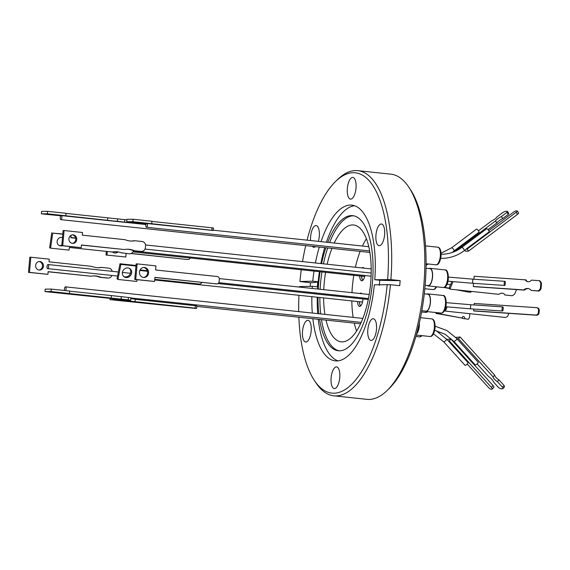 <?xml version="1.0" encoding="UTF-8"?>
<svg xmlns="http://www.w3.org/2000/svg" width="570" height="570" viewBox="0 0 570 570"><rect width="100%" height="100%" fill="white"/><g stroke="black" fill="none" stroke-linecap="round" stroke-linejoin="round"><path stroke-width="0.85" d="M334.205 243.041A58.753 23.121 96.1 0 1 352.274 224.943A58.753 23.121 96.1 0 1 353.592 224.986A58.753 23.121 96.1 0 1 370.55 284.188A58.753 23.121 96.1 0 1 342.513 341.879A58.753 23.121 96.1 0 1 341.195 341.836A58.753 23.121 96.1 0 1 326.026 320.119M359.919 293.5A6.669 2.622 96.1 0 1 360.824 293.094A6.669 2.622 96.1 0 1 360.974 293.101A6.669 2.622 96.1 0 1 361.921 293.714M362.955 298.929A6.669 2.622 96.1 0 1 359.713 306.375A6.669 2.622 96.1 0 1 359.563 306.368A6.669 2.622 96.1 0 1 357.568 301.516M362.05 267.936A6.669 2.622 96.1 0 1 362.955 267.53A6.669 2.622 96.1 0 1 363.104 267.537A6.669 2.622 96.1 0 1 364.052 268.149M364.857 275.531A6.669 2.622 96.1 0 1 361.85 280.803A6.669 2.622 96.1 0 1 361.701 280.803A6.669 2.622 96.1 0 1 359.698 275.951M64.617 290.508A2.059 0.812 96.1 0 1 64.56 288.242A2.059 0.812 96.1 0 1 65.443 286.86A2.059 0.812 96.1 0 1 65.493 286.86A2.059 0.812 96.1 0 1 66.106 288.349A2.059 0.812 96.1 0 1 65.579 290.607M131.178 297.975A2.059 0.812 96.1 0 1 130.943 298.687M48.628 266.553A2.059 0.812 96.1 0 1 47.595 268.627A2.059 0.812 96.1 0 1 46.975 267.073L47.061 266.105A2.059 0.812 96.1 0 1 48.03 264.537A2.059 0.812 96.1 0 1 48.628 266.553M60.897 219.649A2.059 0.812 96.1 0 1 60.848 219.642A2.059 0.812 96.1 0 1 60.242 217.804A2.059 0.812 96.1 0 1 61.047 215.61L61.432 215.603A2.059 0.812 96.1 0 1 61.852 217.826A2.059 0.812 96.1 0 1 60.897 219.649M147.466 225.179A2.059 0.812 96.1 0 1 146.433 227.252A2.059 0.812 96.1 0 1 145.827 225.236A2.059 0.812 96.1 0 1 146.326 223.533L147.26 223.526A2.059 0.812 96.1 0 1 147.466 225.179M126.825 249.24A20.036 18.397 -90.4 0 1 128.243 249.332A20.036 18.397 -90.4 0 1 133.109 250.586L140.298 251.349A4.118 3.783 89.6 0 0 140.69 251.37L141.666 251.363A4.118 3.783 -90.4 0 1 141.275 251.341M141.666 251.363A4.118 3.783 -90.4 0 0 145.4 247.644L145.542 246.005A4.118 3.783 -90.4 0 0 142.144 241.509L134.955 240.747A20.036 18.397 -90.4 0 1 131.87 241.053A20.036 18.397 -90.4 0 1 125.094 239.699L82.301 235.161L82.536 232.496L64.089 230.537L62.75 245.698L81.197 247.658L81.432 244.993L124.224 249.539A20.036 18.397 -90.4 0 1 127.31 249.225A20.036 18.397 -90.4 0 1 129.226 249.325A20.036 18.397 -90.4 0 1 134.085 250.579M72.454 243.383A4.282 3.933 -90.4 0 1 72.796 234.84A4.282 3.933 -90.4 0 1 76.758 239.315A4.282 3.933 -90.4 0 1 72.454 243.383M143.59 277.455A4.995 4.589 -90.4 0 1 139.443 272.253A4.995 4.589 -90.4 0 1 143.989 267.487A4.995 4.589 -90.4 0 1 144.466 267.508A4.995 4.589 -90.4 0 1 148.613 272.702A4.995 4.589 -90.4 0 1 144.067 277.476A4.995 4.589 -90.4 0 1 143.59 277.455M112.518 298.602A20.036 0.827 5 0 1 117.149 299.129L130.715 300.233L130.936 297.775L121.282 296.635L121.061 299.093A20.036 0.827 5 0 1 111.2 298.053L51.022 291.548L44.994 291.591L107.288 298.082A20.036 0.827 5 0 1 112.518 298.602M55.718 292.581L61.681 292.944L55.718 292.581M118.731 300.454L125.685 300.875L118.731 300.454M111.877 275.453A4.118 3.783 -90.4 0 1 108.001 278.025L100.812 277.262A20.036 18.397 89.6 0 0 94.036 275.909A20.036 18.397 89.6 0 0 90.951 276.215L48.158 271.669L47.923 274.334L29.476 272.375L30.816 257.22L49.262 259.172L49.027 261.837L91.82 266.375A20.036 18.397 89.6 0 0 96.686 267.636A20.036 18.397 89.6 0 0 98.596 267.729A20.036 18.397 89.6 0 0 101.681 267.423L100.705 267.43A20.036 18.397 89.6 0 1 98.111 267.729M39.936 261.537A4.282 3.933 89.6 0 0 35.625 265.606A4.282 3.933 89.6 0 0 39.587 270.08A4.282 3.933 89.6 0 0 39.936 261.537M118.147 251.919A4.995 4.589 -90.4 0 1 115.311 253.016A4.995 4.589 -90.4 0 1 114.834 252.994A4.995 4.589 -90.4 0 1 112.454 251.961M60.848 215.788L41.354 213.843L47.381 213.793L107.566 220.298A20.036 0.827 -175 0 0 112.204 220.825A20.036 0.827 -175 0 0 117.427 221.345L117.641 218.887L124.823 219.649L124.609 222.108L126.611 222.521L61.432 215.603M66.027 213.408L107.78 217.84A20.036 0.827 -175 0 0 112.418 218.367A20.036 0.827 -175 0 0 117.641 218.887M55.468 214.805L49.512 214.441L55.468 214.805M135.418 222.549L142.372 222.97L135.418 222.549M120.441 252.46A20.036 18.34 -71.1 0 1 121.118 252.731L129.248 253.814A4.118 3.769 -71.1 0 0 133.487 250.629M62.793 234.185L52.718 233.116L50.58 248.149L69.027 250.102L69.398 247.465L112.197 252.004A20.036 18.34 -71.1 0 1 117.235 251.797A20.036 18.34 -71.1 0 1 120.911 252.61A20.036 18.34 -71.1 0 1 122.058 253.052M61.831 245.029A4.282 3.919 -71.1 0 1 59.522 245.535A4.282 3.919 -71.1 0 1 59.216 245.492M61.909 245.72A4.282 3.919 -71.1 0 1 60.463 245.855A4.282 3.919 -71.1 0 1 59.672 245.684A4.282 3.919 -71.1 0 1 57.228 240.782A4.282 3.919 -71.1 0 1 61.66 237.405A4.282 3.919 -71.1 0 1 62.444 237.583A4.282 3.919 -71.1 0 1 62.493 237.597M123.669 276.45A4.995 4.482 125.6 0 0 125.172 276.906A4.995 4.482 125.6 0 0 130.202 273.963A4.995 4.482 125.6 0 0 129.44 268.385M126.055 277.54A4.995 4.482 -54.4 0 1 124.089 276.799A4.995 4.482 -54.4 0 1 122.778 271.142A4.995 4.482 -54.4 0 1 127.937 267.929A4.995 4.482 -54.4 0 1 129.91 268.677A4.995 4.482 -54.4 0 1 131.221 274.327A4.995 4.482 -54.4 0 1 126.055 277.54M371.227 340.447A10.908 4.296 -83.9 0 0 376.457 329.759A10.908 4.296 -83.9 0 0 373.307 318.737A10.908 4.296 -83.9 0 0 373.086 318.73A10.908 4.296 -83.9 0 0 367.857 329.41A10.908 4.296 -83.9 0 0 371.006 340.44A10.908 4.296 -83.9 0 0 371.227 340.447M379.349 245.713A10.908 4.296 -83.9 0 0 384.579 235.032A10.908 4.296 -83.9 0 0 381.43 224.003A10.908 4.296 -83.9 0 0 381.209 223.996A10.908 4.296 -83.9 0 0 375.979 234.683A10.908 4.296 -83.9 0 0 379.128 245.706A10.908 4.296 -83.9 0 0 379.349 245.713M350.75 199.13A10.908 4.296 -83.9 0 0 355.979 188.442A10.908 4.296 -83.9 0 0 352.83 177.42A10.908 4.296 -83.9 0 0 352.609 177.412A10.908 4.296 -83.9 0 0 347.379 188.093A10.908 4.296 -83.9 0 0 350.529 199.122A10.908 4.296 -83.9 0 0 350.75 199.13M312.303 246.326A10.908 4.296 -83.9 0 0 313.806 247.266A10.908 4.296 -83.9 0 0 314.027 247.28A10.908 4.296 -83.9 0 0 315.474 246.66M318.359 241.359A10.908 4.296 -83.9 0 0 316.108 225.57A10.908 4.296 -83.9 0 0 315.887 225.563A10.908 4.296 -83.9 0 0 310.6 240.533M305.905 342.007A10.908 4.296 -83.9 0 0 311.135 331.327A10.908 4.296 -83.9 0 0 307.985 320.304A10.908 4.296 -83.9 0 0 307.764 320.297A10.908 4.296 -83.9 0 0 302.542 330.978A10.908 4.296 -83.9 0 0 305.684 342A10.908 4.296 -83.9 0 0 305.905 342.007M334.505 388.597A10.908 4.296 -83.9 0 0 339.734 377.91A10.908 4.296 -83.9 0 0 336.585 366.888A10.908 4.296 -83.9 0 0 336.364 366.88A10.908 4.296 -83.9 0 0 331.142 377.561A10.908 4.296 -83.9 0 0 334.284 388.583A10.908 4.296 -83.9 0 0 334.505 388.597M298.872 317.233A110.751 43.576 -83.9 0 0 314.448 380.568L316.058 382.983A113.216 44.553 -83.9 0 0 333.87 395.829L366.987 399.342A113.216 44.553 -83.9 0 0 369.274 399.435A113.216 44.553 -83.9 0 0 387.101 390.521A113.216 44.553 -83.9 0 0 423.239 291.455A113.216 44.553 -83.9 0 0 408.697 187.017A113.216 44.553 -83.9 0 0 390.885 174.171L357.761 170.658A113.216 44.553 -83.9 0 0 355.473 170.565A113.216 44.553 -83.9 0 0 337.647 179.479L335.566 181.502A110.751 43.576 -83.9 0 0 307.052 240.155M319.592 319.435A67.93 26.733 -83.9 0 0 338.345 350.764A67.93 26.733 -83.9 0 0 339.72 350.821A67.93 26.733 -83.9 0 0 372.274 284.302A67.93 26.733 -83.9 0 0 352.68 215.66A67.93 26.733 -83.9 0 0 351.312 215.603A67.93 26.733 -83.9 0 0 327.771 242.357M353.621 215.802A67.93 26.733 -83.9 0 0 353.193 215.802A67.93 26.733 -83.9 0 0 329.652 242.556M325.819 247.758A67.93 26.733 -83.9 0 0 321.558 263.639M320.069 271.748A67.93 26.733 -83.9 0 0 318.231 289.083M317.982 297.319A67.93 26.733 -83.9 0 0 318.815 313.742M354.49 205.727A78.304 30.816 -83.9 0 0 326.432 242.214M324.708 247.644A78.304 30.816 -83.9 0 0 320.839 263.561M319.435 271.676A78.304 30.816 -83.9 0 0 317.597 289.011M317.262 297.241A78.304 30.816 -83.9 0 0 317.711 313.621M318.252 319.293A78.304 30.816 -83.9 0 0 338.031 360.853M333.87 395.829A113.216 44.553 -83.9 0 0 336.158 395.922A113.216 44.553 -83.9 0 0 390.443 284.708L399.727 285.691L400.161 280.611A136.308 6.42 4.9 0 1 379.791 280.255L374.782 279.72A78.304 30.816 -83.9 0 0 351.818 205.136A78.304 30.816 -83.9 0 0 350.237 205.072A78.304 30.816 -83.9 0 0 321.024 241.637M301.274 269.752A110.751 43.576 -83.9 0 0 299.906 281.516L310.472 282.763L310.158 286.339M379.791 280.255L379.356 285.335M312.844 318.716A78.304 30.816 -83.9 0 0 335.295 360.874A78.304 30.816 -83.9 0 0 336.877 360.938A78.304 30.816 -83.9 0 0 374.347 284.801L390.443 284.708M314.448 380.568A110.751 43.576 -83.9 0 0 334.106 393.222A110.751 43.576 -83.9 0 0 387.208 284.494M425.826 311.12A8.522 3.356 -83.9 0 0 426.011 311.156A8.522 3.356 -83.9 0 0 426.203 311.163A8.522 3.356 -83.9 0 0 430.272 302.791A8.522 3.356 -83.9 0 0 427.814 294.206L424.287 293.835M427.956 285.556A8.522 3.356 -83.9 0 0 428.148 285.591A8.522 3.356 -83.9 0 0 428.341 285.599A8.522 3.356 -83.9 0 0 432.409 277.227A8.522 3.356 -83.9 0 0 429.944 268.641L426.025 268.228M426.873 294.106A8.849 3.484 96.1 0 1 427.65 293.871A8.849 3.484 96.1 0 1 427.849 293.878A8.849 3.484 96.1 0 1 430.4 302.798A8.849 3.484 96.1 0 1 426.175 311.491A8.849 3.484 96.1 0 1 425.982 311.484A8.849 3.484 96.1 0 1 425.078 311.056M429.011 268.541A8.849 3.484 96.1 0 1 429.78 268.306A8.849 3.484 96.1 0 1 429.98 268.313A8.849 3.484 96.1 0 1 432.537 277.234A8.849 3.484 96.1 0 1 428.312 285.926A8.849 3.484 96.1 0 1 428.113 285.919A8.849 3.484 96.1 0 1 427.215 285.492M454.119 250.864A2.059 0.691 -126.9 0 0 453.221 248.947A2.059 0.691 -126.9 0 0 451.682 247.793A2.059 0.691 -126.9 0 0 451.526 247.843L476.413 229.176A2.059 0.691 -126.9 0 1 477.959 230.102A2.059 0.691 -126.9 0 1 479 232.197L454.119 250.864L455.829 251.021M503.025 310.28A2.059 0.591 -86.1 0 1 502.512 311.006A2.059 0.591 -86.1 0 1 502.07 308.798A2.059 0.591 -86.1 0 1 502.79 306.895A2.059 0.591 -86.1 0 1 503.224 307.864L503.025 310.28M465.897 249.396A2.059 0.691 -126.9 0 0 466.053 249.346A2.059 0.691 -126.9 0 0 466.167 249.054L489.195 231.783A2.059 0.691 -126.9 0 0 488.283 229.874A2.059 0.691 -126.9 0 0 486.766 228.734A2.059 0.691 -126.9 0 0 486.609 228.784A2.059 0.691 -126.9 0 0 486.516 228.919M446.702 338.979A2.059 0.549 -42.2 0 1 445.783 340.546A2.059 0.549 -42.2 0 1 443.838 341.801A2.059 0.549 -42.2 0 1 443.652 341.743L465.013 365.313A2.059 0.549 -42.2 0 0 465.198 365.377A2.059 0.549 -42.2 0 0 466.894 364.351A2.059 0.549 -42.2 0 0 468.105 362.755L448.341 340.945A2.059 0.549 -42.2 0 0 448.305 340.739L436.207 330.65M455.786 337.411L460.118 336.991L458.501 338.722L456.933 338.772A2.059 0.549 -42.2 0 1 455.743 340.376A2.059 0.549 -42.2 0 1 454.026 341.409A2.059 0.549 -42.2 0 1 453.841 341.352L475.202 364.928A2.059 0.549 -42.2 0 0 475.387 364.985A2.059 0.549 -42.2 0 0 477.104 363.952A2.059 0.549 -42.2 0 0 478.294 362.349L456.713 338.53M504.201 283.233A2.059 0.591 -86.1 0 1 504.927 281.331A2.059 0.591 -86.1 0 1 505.362 282.335L505.17 284.679A2.059 0.591 -86.1 0 1 504.649 285.442A2.059 0.591 -86.1 0 1 504.201 283.233M504.628 294.555L504.785 294.961L512.102 295.737A6.491 4.781 -21.7 0 0 514.731 293.963L516.392 289.945A6.491 4.781 -21.7 0 0 516.327 289.539M453.015 281.68L449.937 289.14L498.821 294.327A3.812 2.807 -21.7 0 1 502.391 293.222A3.812 2.807 -21.7 0 1 504.721 294.754A3.812 2.807 -21.7 0 1 504.785 294.961M473.563 283.34L473.3 286.496L473.998 286.674L524.471 290.087A5.358 5.123 -75.8 0 1 528.853 288.719M527.927 281.722A3.812 3.648 -75.8 0 1 525.932 279.884L474.147 276.251L473.898 279.236M438.223 312.78L438.159 313.543L435.957 313.415L436.029 312.552M447.478 339.834L448.049 339.221L450.977 339.121L449.31 340.91L448.341 340.945M466.167 249.054L467.172 249.019L468.511 251.128L465.562 251.228L464.913 250.202M473.777 309.061L473.634 310.821L474.361 311.006L536.498 315.21A2.472 2.358 -75.8 0 0 539.063 312.909L539.27 310.451A2.472 2.358 -75.8 0 0 537.51 307.893L536.79 307.714A2.472 2.358 -75.8 0 0 536.384 307.65L474.247 303.447L474.119 304.957M541.5 283.482A6.491 6.206 -75.8 0 0 539.804 280.818L539.106 280.639A6.491 6.206 104.2 0 1 540.802 283.304L541.5 283.482L541.072 288.655L540.367 288.477A6.491 6.206 104.2 0 1 538.258 290.885L538.956 291.063A6.491 6.206 -75.8 0 0 541.072 288.655M538.956 291.063L531.226 290.415A5.358 5.123 -75.8 0 0 523.766 289.909L524.471 290.087M508.233 214.406A6.491 1.397 -32.4 0 0 508.725 213.308L507.428 211.27A6.491 1.397 147.6 0 1 506.944 212.368L508.233 214.406L502.69 218.566A5.358 1.154 -32.4 0 0 496.805 222.977L488.02 229.567M469.815 313.692L469.545 316.892A6.491 2.921 -86.6 0 1 468.44 319.257L462.676 318.459L468.44 319.257M438.159 313.543L461.971 318.039A3.812 1.717 -86.6 0 1 463.481 316.471A3.812 1.717 -86.6 0 1 464.878 318.587M504.386 386.994A6.491 1.888 -137 0 0 504.101 385.541L502.491 387.265A6.491 1.888 43 0 1 502.776 388.726L504.386 386.994M460.118 336.991L494.703 375.167A3.812 1.112 -137 0 0 498.928 379.827L504.101 385.541M449.937 289.14L449.317 287.586L450.585 284.523A2.059 0.812 -83.9 0 0 451.333 282.706L451.803 281.566M447.108 306.881L445.37 311.099L444.878 309.859M445.697 307.43A2.059 0.812 -83.9 0 0 446.053 306.774M450.977 339.121L493.057 385.569L491.39 387.358L449.31 340.91M467.236 364.031L488.462 387.457A2.472 0.72 -137 0 0 491.034 389.189L492.017 389.153A2.472 0.72 -137 0 0 492.224 389.075L493.891 387.286A2.472 0.72 -137 0 0 493.057 385.569M444.529 287.28L449.573 288.228M460.111 290.216L470.535 292.182L468.262 292.054L456.549 289.838M471.476 291.427A2.472 1.112 -86.6 0 1 470.599 292.196A2.472 1.112 -86.6 0 1 470.535 292.182M467.172 249.019L516.199 212.247L517.539 214.349A2.472 0.527 -32.4 0 0 518.643 213.059L517.303 210.957A2.472 0.527 -32.4 0 0 517.083 210.879L516.099 210.914A2.472 0.527 -32.4 0 0 513.257 212.346L488.818 230.672M517.539 214.349L468.511 251.128M525.226 279.706A3.812 3.648 -75.8 0 0 531.461 280.127L539.106 280.639M540.802 283.304L540.367 288.477M538.258 290.885L531.226 290.415M523.766 289.909L473.3 286.496M478.472 230.793L491.903 220.718A3.812 0.819 -32.4 0 0 496.819 217.028L502.847 212.503A6.491 1.397 147.6 0 1 505.362 211.342L507.428 211.27M506.944 212.368L501.401 216.529L502.69 218.566M501.401 216.529A5.358 1.154 -32.4 0 0 495.515 220.939L496.805 222.977M495.515 220.939L455.694 250.807M435.957 313.415L461.971 318.039M462.327 317.291A3.812 1.717 -86.6 0 1 462.676 318.459M458.501 338.722L493.093 376.898L494.703 375.167M493.093 376.898A3.812 1.112 -137 0 0 497.318 381.558L498.928 379.827M497.318 381.558L502.491 387.265M502.776 388.726L500.724 388.797A6.491 1.888 43 0 1 498.422 387.408L493.663 382.156A5.358 1.56 -137 0 0 488.611 376.578L477.14 363.916M445.37 311.099L504.842 317.405A2.472 1.817 -21.7 0 0 507.884 315.737L508.668 313.835A2.472 1.817 -21.7 0 0 508.796 313.336M492.224 389.075A2.472 0.72 -137 0 0 491.39 387.358M449.702 288.548L443.973 287.465M516.199 212.247A2.472 0.527 -32.4 0 0 517.303 210.957M473.634 310.821L535.772 315.025A2.472 2.358 -75.8 0 0 538.337 312.723L538.543 310.265A2.472 2.358 -75.8 0 0 536.79 307.714M419.349 323.04A8.849 3.484 96.1 0 1 416.577 334.063M416.706 333.585A8.522 3.356 -83.9 0 0 419.235 323.539M314.027 271.106A78.304 30.816 -83.9 0 0 312.766 281.202L317.775 281.737L317.34 286.817L312.332 286.29L299.471 286.596A110.751 43.576 -83.9 0 0 299.435 287.088M298.944 295.296A110.751 43.576 -83.9 0 0 298.709 311.605M312.332 286.29A78.304 30.816 -83.9 0 0 312.189 288.441M311.854 296.671A78.304 30.816 -83.9 0 0 312.303 313.051M319.3 247.066A78.304 30.816 -83.9 0 0 315.424 262.991M374.782 279.72L390.878 279.628A113.216 44.553 -83.9 0 0 357.761 170.658M390.878 279.628L400.161 280.611M387.643 279.414A110.751 43.576 -83.9 0 0 335.566 181.502M305.712 245.627A110.751 43.576 -83.9 0 0 302.513 261.623M312.766 281.202L299.906 281.516M327.7 247.957A67.93 26.733 -83.9 0 0 323.439 263.839M321.95 271.947A67.93 26.733 -83.9 0 0 320.112 289.282M319.87 297.519A67.93 26.733 -83.9 0 0 320.696 313.942M321.473 319.635A67.93 26.733 -83.9 0 0 339.293 350.821M387.101 390.521L389.182 388.498A110.751 43.576 -83.9 0 0 424.529 291.598A110.751 43.576 -83.9 0 0 410.307 189.432L408.697 187.017M317.775 281.737A136.308 6.42 4.9 0 1 310.472 282.763M147.502 271.27L139.828 270.458M135.959 266.012L120.883 264.409L117.933 279.45L136.757 281.445L137.092 279.713M154.755 279.314L199.258 284.038A2.472 2.216 -54.4 0 0 201.809 282.442M117.933 279.45L117.05 278.815L119.992 263.775L136.009 265.47M140.07 269.945L147.338 270.714M120.883 264.409L119.992 263.775M75.696 238.239L70.787 237.711L71.136 235.253M61.966 237.455A4.282 3.919 -71.1 0 1 62.472 237.768M75.646 238.011L70.815 237.498M62.814 233.964L52.718 233.116M51.777 232.795L49.647 247.829L50.58 248.149M126.711 221.751L126.932 219.293L133.116 219.243L151.941 221.245L151.72 223.704L132.903 221.702L126.711 221.751L146.212 223.739M151.919 221.424L212.033 227.801L211.819 230.266L151.72 223.704M147.26 223.526L213.08 230.508L213.515 228.029L212.033 227.801M133.116 219.243L132.903 221.702M213.301 230.487L211.819 230.266M41.354 213.843L41.574 211.377L47.602 211.335L66.042 213.294L65.821 215.752M126.875 219.913L124.823 219.649M47.381 213.793L47.602 211.335M107.566 220.298L107.78 217.84M117.427 221.345L124.609 222.108M114.819 252.994A4.995 4.589 89.6 0 0 117.306 251.805M131.264 253.443L186.924 259.457A2.472 2.266 89.6 0 0 187.16 259.471L188.136 259.464A2.472 2.266 89.6 0 0 190.202 257.968M186.924 259.457L131.064 253.529M106.013 255.011L125.813 256.999L106.013 255.011L106.334 251.384M107.302 251.484L106.996 255.004M125.813 256.999L126.12 253.486M39.102 270.045A4.282 3.933 89.6 0 0 39.038 261.552M90.951 276.215L48.144 271.783M47.923 274.334L28.5 272.389L29.84 257.227L30.816 257.22M108.001 278.025L107.025 278.032A4.118 3.783 89.6 0 0 107.416 278.046L108.393 278.039M107.025 278.032L99.836 277.269A20.036 18.397 89.6 0 0 93.551 275.916M100.812 277.262L99.836 277.269M29.476 272.375L28.5 272.389M101.681 267.423L108.87 268.185A4.118 3.783 -90.4 0 1 112.183 271.341M135.233 299.328L195.346 305.705L195.125 308.163L196.614 308.391L195.432 308.42L110.024 299.656L110.138 298.352M195.125 308.163L116.209 299.606L110.024 299.656M116.209 299.606L116.266 299.022M195.346 305.705L196.828 305.933L196.614 308.391M135.033 301.601L135.247 299.143L130.858 298.68M128.464 297.397L128.243 299.856L130.715 300.233M128.243 299.856L121.061 299.093M121.282 296.635A20.036 0.827 5 0 1 111.421 295.595L111.2 298.053M111.421 295.595L69.668 291.163M51.022 291.548L51.236 289.083L69.675 291.042L69.462 293.5M51.236 289.083L45.208 289.132L44.994 291.591M216.657 283.91L154.933 277.362L154.57 281.459L135.753 279.457L137.128 263.889L155.945 265.884L155.582 269.981L217.305 276.536A2.472 2.266 -90.4 0 1 219.35 279.229L219.129 281.687A2.472 2.266 -90.4 0 1 216.657 283.91L154.919 277.469M143.576 277.455A4.995 4.589 89.6 0 0 147.637 272.453A4.995 4.589 89.6 0 0 143.505 267.515M137.128 263.889L136.152 263.896L134.769 279.464L135.753 279.457M154.57 281.459L134.769 279.464M216.892 283.917L215.916 283.924A2.472 2.266 -90.4 0 1 215.681 283.917M72.312 234.876A4.282 3.933 -90.4 0 1 72.376 243.369M131.385 241.053A20.036 18.397 -90.4 0 0 133.978 240.754L134.955 240.747M62.75 245.698L61.774 245.706L63.113 230.551L64.089 230.537M61.774 245.706L81.197 247.658M81.417 245.107L124.224 249.539M133.109 250.586L140.298 251.349M362.805 280.347A6.462 2.544 96.1 0 1 361.665 276.158M360.675 305.919A6.462 2.544 96.1 0 1 359.535 301.73M361.587 276.151A6.669 2.622 -83.9 0 0 362.684 280.454M359.449 301.715A6.669 2.622 -83.9 0 0 360.554 306.019M366.403 238.794A58.753 23.121 -83.9 0 0 362.435 246.033M360.155 251.398A58.753 23.121 -83.9 0 0 355.395 267.23M353.806 275.324A58.753 23.121 -83.9 0 0 351.968 292.659M351.825 300.91A58.753 23.121 -83.9 0 0 353.151 317.383M354.255 323.112A58.753 23.121 -83.9 0 0 356.62 331.028M324.921 314.391A58.753 23.121 96.1 0 1 323.596 297.911M323.739 289.667A58.753 23.121 96.1 0 1 325.584 272.332M327.166 264.238A58.753 23.121 96.1 0 1 331.925 248.406M441.23 313.087A8.849 3.484 -83.9 0 0 445.455 304.394A8.849 3.484 -83.9 0 0 442.904 295.474C447.058 294.149 447.999 312.218 441.38 313.094L441.038 313.08A8.849 3.484 -83.9 0 0 441.23 313.087M440.346 255.866A8.849 3.484 -83.9 0 0 437.767 247.195C440.011 247.416 441.123 250.351 441.087 255.987C439.712 265.314 436.649 264.829 435.9 264.801A8.849 3.484 -83.9 0 0 436.1 264.808A8.849 3.484 -83.9 0 0 440.346 255.866M434.361 327.565A8.849 3.484 -83.9 0 0 431.782 318.894C434.026 319.122 435.138 322.05 435.102 327.686C433.727 337.02 430.664 336.528 429.915 336.5A8.849 3.484 -83.9 0 0 430.115 336.507A8.849 3.484 -83.9 0 0 434.361 327.565M443.367 287.522A8.849 3.484 -83.9 0 0 447.593 278.83A8.849 3.484 -83.9 0 0 445.035 269.909C449.189 268.584 450.129 286.646 443.517 287.529L443.168 287.515A8.849 3.484 -83.9 0 0 443.367 287.522M415.893 336.485L419.727 336.891A8.849 3.484 -83.9 0 0 419.919 336.899A8.849 3.484 -83.9 0 0 421.786 335.637M421.608 311.982L425.74 312.424A8.849 3.484 -83.9 0 0 425.94 312.431A8.849 3.484 -83.9 0 0 427.407 311.633M424.821 288.726L433.05 289.603A8.849 3.484 -83.9 0 0 433.25 289.61A8.849 3.484 -83.9 0 0 436.029 286.76M445.854 306.753L470.97 308.876A2.059 0.591 -86.1 0 1 470.528 306.667A2.059 0.591 -86.1 0 1 471.248 304.765L502.79 306.895M464.037 250.793A2.059 0.691 -126.9 0 0 464.194 250.743A2.059 0.691 -126.9 0 0 463.645 248.876A2.059 0.691 -126.9 0 0 461.878 247.401A2.059 0.691 -126.9 0 0 461.721 247.451A2.059 0.691 -126.9 0 0 461.629 247.587M447.992 281.188L473.107 283.304A2.059 0.591 -86.1 0 1 472.658 281.103A2.059 0.591 -86.1 0 1 473.385 279.2L504.927 281.331M538.543 310.265L539.27 310.451M535.772 315.025L536.498 315.21M539.063 312.909L538.337 312.723M441.116 253.18L451.526 247.843A2.059 0.691 -126.9 0 0 451.44 247.971M428.298 263.995L426.068 265.2A8.849 3.484 -83.9 0 0 427.771 263.939M371.184 273.044L145.037 249.054M368.476 298.552L218.844 282.677M361.223 322.378L130.922 297.946M360.582 323.781L196.785 306.404M362.534 302.043L154.698 279.991M125.785 276.927L124.574 276.799M117.591 276.058L47.595 268.627M364.665 276.478L132.952 251.89M369.873 252.432L60.848 219.642M369.617 250.935L146.433 227.252M133.387 250.971L371.091 276.193M218.061 283.554L368.291 299.499M426.011 311.156L421.836 310.714M428.148 285.591L425.127 285.271M425.982 311.484L441.038 313.08M426.075 263.76L435.9 264.801M416.299 335.053L429.915 336.5M428.113 285.919L443.168 287.515M466.053 249.346L464.194 250.743C457.824 255.467 450.77 257.996 443.032 258.345L440.745 258.36M486.609 228.784L461.721 247.451C456.029 251.669 449.744 253.928 442.876 254.227L441.151 254.248M443.652 341.743L433.478 333.856M447.03 284.252L450.542 284.622M453.841 341.352L445.035 334.212L434.703 330.315M451.917 252.588L453.998 251.135M470.97 308.876L502.512 311.006M470.599 292.196L468.326 292.061M473.107 283.304L504.649 285.442M473.385 279.2L448.426 277.091M456.898 338.587L446.93 330.557L435.166 326.211M471.248 304.765L446.289 302.663M436.677 286.824L434.995 289.004L433.05 289.603M427.87 311.683L425.74 312.424M422.313 335.694L419.727 336.891M429.98 268.313L445.035 269.909M420.503 317.697L431.782 318.894M425.505 245.891L437.767 247.195M427.849 293.878L442.904 295.474M127.139 221.794L127.082 222.485M368.761 246.703L213.322 230.209M145.941 224.53L126.925 222.514M130.494 273.286L122.4 272.424M118.382 271.997L48.03 264.537M362.869 318.416L65.493 286.86M369.21 294.49L219.329 278.588M371.198 268.905L145.514 244.965"/></g></svg>
